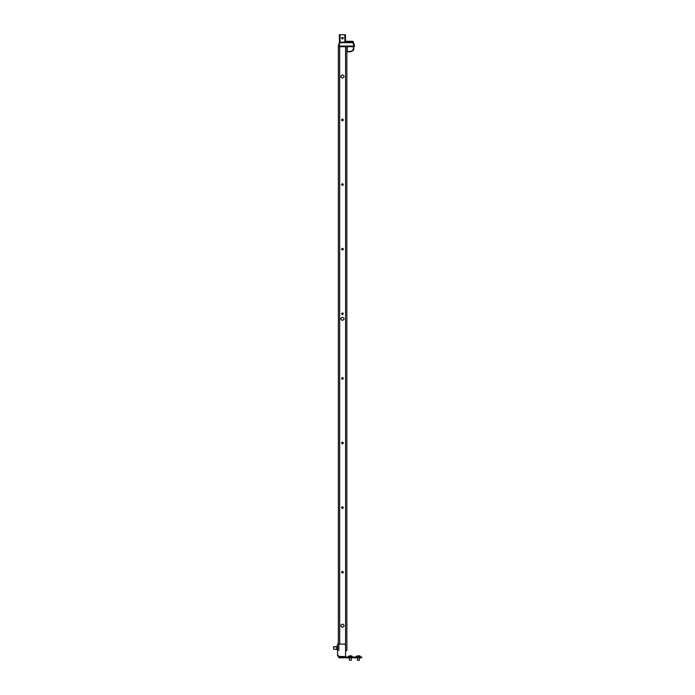 <?xml version="1.0" encoding="UTF-8"?>
<svg xmlns="http://www.w3.org/2000/svg" width="695" height="695" viewBox="0 0 695 695"><rect width="100%" height="100%" fill="white"/><g stroke="black" fill="none" stroke-linecap="round" stroke-linejoin="round"><path stroke-width="1.04" d="M339.664 644.091L339.664 46.713L346.866 46.713L346.866 650.494L345.58 650.494M346.866 353.512L346.866 348.664L346.866 353.512M346.866 366.595L346.866 364.658L346.866 366.595M342.444 573.106L342.444 573.106C343.591 572.515 343.591 571.924 342.444 571.333C341.297 571.924 341.297 572.515 342.444 573.106M344.06 625.7L343.99 626.16M342.453 627.298L342.444 627.298C340.359 626.221 340.359 625.144 342.444 624.067L342.444 624.067C344.529 625.144 344.529 626.221 342.444 627.298L342.435 627.298M340.828 625.7L340.897 626.16M342.496 508.497L342.444 508.497C341.297 507.906 341.297 507.315 342.444 506.716L342.444 506.716C343.591 507.315 343.591 507.906 342.444 508.497L342.392 508.497M342.496 443.888L342.444 443.888C341.297 443.297 341.297 442.698 342.444 442.107L342.444 442.107C343.591 442.698 343.591 443.297 342.444 443.888L342.392 443.888M342.496 379.27L342.444 379.279C341.297 378.679 341.297 378.089 342.444 377.498L342.444 377.498C343.591 378.089 343.591 378.679 342.444 379.279L342.392 379.27M344.06 318.796L343.99 319.266M342.453 320.395L342.444 320.395C340.359 319.326 340.359 318.249 342.444 317.172L342.444 317.172C344.529 318.249 344.529 319.326 342.444 320.395L342.435 320.395M340.828 318.796L340.897 319.266M342.496 314.661L342.444 314.661C341.297 314.07 341.297 313.48 342.444 312.889L342.444 312.889C343.591 313.48 343.591 314.07 342.444 314.661L342.392 314.661M342.496 250.052L342.444 250.052C341.297 249.462 341.297 248.871 342.444 248.28L342.444 248.28C343.591 248.871 343.591 249.462 342.444 250.052L342.392 250.052M342.496 185.443L342.444 185.443C341.297 184.853 341.297 184.262 342.444 183.671L342.444 183.671C343.591 184.262 343.591 184.853 342.444 185.443L342.392 185.443M342.496 120.834L342.444 120.834C341.297 120.244 341.297 119.653 342.444 119.053L342.444 119.053C343.591 119.653 343.591 120.244 342.444 120.834L342.392 120.834M344.06 76.511L343.99 76.971M342.453 78.109L342.444 78.109C340.359 77.032 340.359 75.955 342.444 74.878L342.444 74.878C344.529 75.955 344.529 77.032 342.444 78.109L342.435 78.109M340.828 76.511L340.897 76.971M346.866 650.007L345.58 651.302M339.664 46.713L338.369 46.713L338.369 644.091M338.369 58.823L338.369 55.591M338.369 119.053L338.369 120.834M345.58 46.713L345.58 656.532L339.021 656.532L338.369 657.01L339.021 657.018M349.359 660.241L351.296 660.241L349.359 660.25L349.359 657.818L339.021 657.826L360.662 657.818L359.376 657.826L359.376 660.25L357.43 660.241L359.376 660.25M357.43 660.241L357.43 657.818L351.296 657.826L351.296 660.25M360.662 657.01L360.662 657.826L361.635 657.826L361.635 657.01L339.985 657.01L339.985 657.818M337.57 655.828L338.856 655.819L337.57 655.819L337.57 644.091L337.57 655.819M337.57 649.669L336.762 649.669L336.762 646.272L337.57 646.272M345.58 645.064L344.607 644.091L337.57 644.091M338.369 657.01L338.369 655.819M345.58 656.532L345.58 657.01M339.021 657.818L339.021 657.01L339.985 657.01M360.662 657.818L361.635 657.818M352.096 657.018L352.156 656.184A3.875 3.875 0 0 0 351.314 655.854L350.567 655.732A3.875 3.405 90 0 1 351.931 656.176L348.499 656.176L348.456 656.949L352.191 656.94L348.551 657.018M352.096 657.01L351.931 656.176M360.175 657.018L360.227 656.184A3.875 3.875 0 0 0 359.393 655.854L358.646 655.732A3.875 3.405 90 0 1 360.001 656.176L356.578 656.176L356.535 656.949L360.271 656.94L356.631 657.018M360.175 657.01L360.001 656.176M333.687 649.269L333.687 646.68L333.687 649.269L336.762 649.269M338.422 45.401L339.038 45.601L340.037 42.664L352.895 42.664L352.947 42.178L344.833 42.178L345.485 42.178L345.485 34.75L344.833 34.75L344.833 42.178L340.02 42.178L338.422 45.401A0.643 0.643 0 0 0 338.387 45.601L338.387 46.061A0.643 0.643 0 0 0 339.038 46.704L353.894 46.704A0.643 0.643 0 0 0 354.546 46.061L339.038 46.061L339.038 46.704A0.643 0.643 0 0 1 338.387 46.061L339.038 46.061L338.387 45.601A0.643 0.643 0 0 1 338.422 45.401A0.643 0.643 0 0 0 338.387 45.601A0.643 0.643 0 0 1 338.422 45.401A0.643 0.643 0 0 0 338.387 45.601M353.564 42.621L352.895 42.664L353.894 45.601L354.511 45.401L352.956 41.379A0.643 0.643 0 0 0 352.652 41.3L352.6 41.787L352.956 41.379A0.643 0.643 0 0 0 352.652 41.3L352.799 41.735M339.368 42.621L339.838 42.612M345.485 41.3L352.6 41.3L345.485 41.3M354.546 45.601L354.546 46.061A0.643 0.643 0 0 1 353.894 46.704L353.894 45.601L354.546 45.601A0.643 0.643 0 0 0 354.511 45.401A0.643 0.643 0 0 1 354.546 45.601A0.643 0.643 0 0 0 354.511 45.401A0.643 0.643 0 0 1 354.546 45.601A0.643 0.643 0 0 0 354.511 45.401M339.038 43.585L339.629 41.891M353.086 49.415L353.738 49.614L353.738 46.704M347.196 51.778L349.698 51.778A4.848 4.848 0 0 0 353.738 49.614L353.738 46.774L353.738 49.614M352.704 41.935L353.295 41.874M343.121 37.73A0.791 0.791 0 0 0 342.044 37.417A0.791 0.791 0 0 0 341.732 38.494A0.791 0.791 0 0 0 342.809 38.807A0.791 0.791 0 0 0 343.121 37.73M340.02 34.75L339.377 34.75L339.377 42.178L340.02 42.178L340.02 34.75L344.833 34.75M338.856 644.091L338.856 650.494M352.73 42.178L345.485 41.787M347.196 46.704L347.196 51.456L349.698 51.456A4.526 4.526 0 0 0 353.416 49.519L353.416 46.704M333.687 646.68L336.762 646.68L333.365 647.002M349.342 655.854A3.875 3.875 0 0 0 348.499 656.176L348.551 657.01M357.412 655.854A3.875 3.875 0 0 0 356.578 656.176L356.631 657.01M353.303 41.882L353.477 42.378"/></g></svg>
